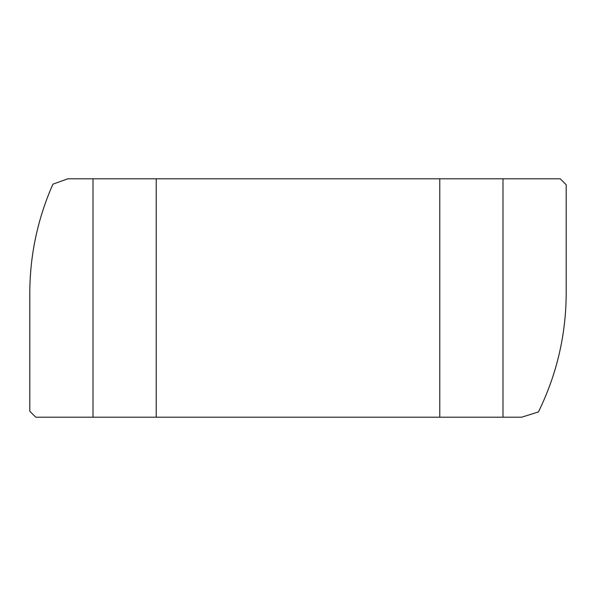 <?xml version="1.0" encoding="UTF-8"?>
<svg xmlns="http://www.w3.org/2000/svg" width="596" height="596" viewBox="0 0 596 596"><rect width="100%" height="100%" fill="white"/><g stroke="black" fill="none" stroke-linecap="round" stroke-linejoin="round"><path stroke-width="0.89" d="M156.234 417.2L35.76 417.2L29.8 411.24L29.8 293.105C29.897 255.177 37.608 218.859 52.925 184.164L67.832 178.8L156.234 178.8L156.234 417.2L521.701 417.2L538.434 411.94C556.806 374.459 566.058 334.848 566.2 293.105L566.2 184.76L560.24 178.8L156.234 178.8M502.987 178.8L502.987 417.2M93.013 417.2L93.013 178.8M439.766 417.2L439.766 178.8"/></g></svg>
